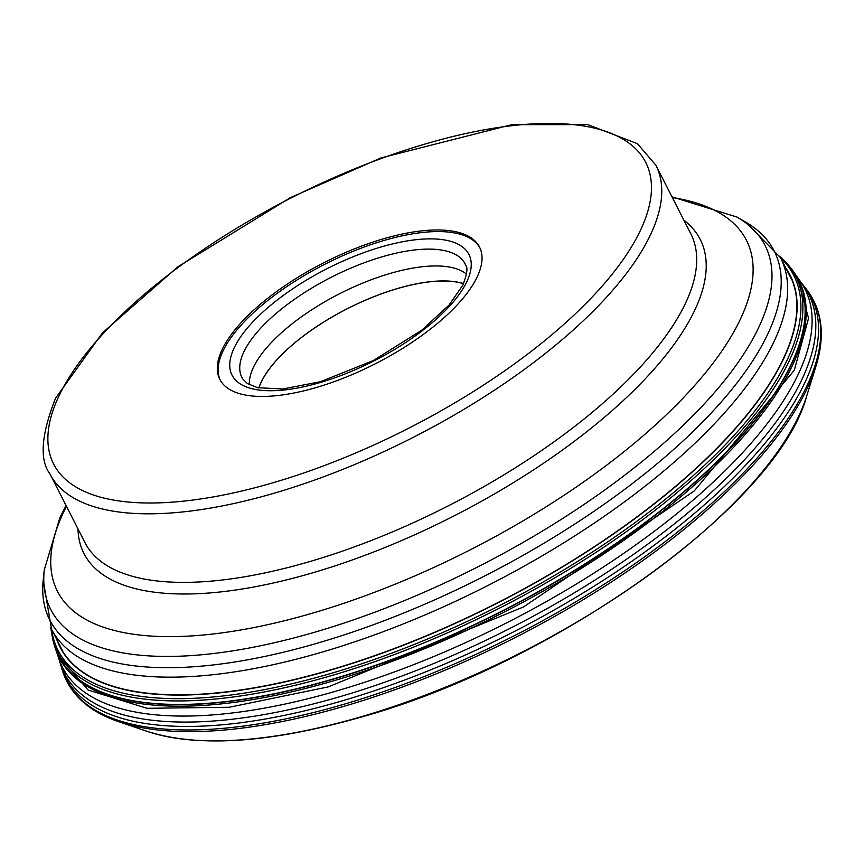 <?xml version="1.0" encoding="UTF-8"?>
<svg xmlns="http://www.w3.org/2000/svg" width="864" height="864" viewBox="0 0 864 864"><rect width="100%" height="100%" fill="white"/><g stroke="black" fill="none" stroke-linecap="round" stroke-linejoin="round"><path stroke-width="1.3" d="M54.097 644.512A414.958 161.471 -27 0 0 54.67 646.402A414.958 161.471 -27 0 0 55.015 647.46A414.958 161.471 -27 0 0 325.782 681.296A414.958 161.471 -27 0 0 691.794 485.093A414.958 161.471 -27 0 0 793.282 271.296A414.958 161.471 -27 0 0 792.623 270.389A414.958 161.471 -27 0 0 791.435 268.823M258.887 387.968A123.368 48.006 153 0 1 261.328 381.974A123.368 48.006 153 0 1 352.728 306.05A123.368 48.006 153 0 1 463.514 283.705M463.558 283.619A123.509 48.06 -27 0 0 352.652 306.018A123.509 48.06 -27 0 0 261.209 382.007A123.509 48.06 -27 0 0 258.79 387.958M249.394 384.739A123.509 48.06 153 0 1 253.573 367.016A123.509 48.06 153 0 1 356.724 285.638A123.509 48.06 153 0 1 466.474 274.126M479.898 247.86A145.714 56.7 -27 0 0 354.715 250.657A145.714 56.7 -27 0 0 223.117 350.816A145.714 56.7 -27 0 0 220.255 380.149M222.296 349.218A145.714 56.7 153 0 1 354.953 248.638A145.714 56.7 153 0 1 479.509 247.061A145.714 56.7 153 0 1 477.036 277.204A145.714 56.7 153 0 1 344.39 377.784A145.714 56.7 153 0 1 219.834 379.361A145.714 56.7 153 0 1 222.296 349.218M57.499 640.937A409.439 159.322 -27 0 0 323.773 671.825A409.439 159.322 -27 0 0 786.542 269.471M147.474 731.452C197.802 747.436 267.052 743.213 355.212 718.762C551.999 665.971 778.14 504.846 806.879 395.464A395.723 153.986 153 0 1 354.618 718.632A395.723 153.986 153 0 1 147.474 731.452L118.638 721.656A418.446 162.832 -27 0 0 337.673 708.113A418.446 162.832 -27 0 0 815.908 366.379C825.25 336.128 822.42 310.878 807.419 290.606A419.137 163.091 153 0 1 707.875 506.714A419.137 163.091 153 0 1 336.452 706.406A419.137 163.091 153 0 1 62.327 670.248C69.908 694.3 88.679 711.439 118.638 721.656M59.875 662.018L61.128 666.274A418.5 162.853 -27 0 0 61.29 666.824A418.5 162.853 -27 0 0 335.005 702.929A418.5 162.853 -27 0 0 705.866 503.528A418.5 162.853 -27 0 0 805.259 287.744A418.5 162.853 -27 0 0 804.913 287.302L802.192 283.781A417.679 162.529 153 0 1 802.192 283.781A417.679 162.529 153 0 1 703.814 499.187A417.679 162.529 153 0 1 333.223 698.598A417.679 162.529 153 0 1 59.875 662.018A417.679 162.529 153 0 1 59.875 662.008L58.568 657.752A416.621 162.119 -27 0 0 330.728 692.658A416.621 162.119 153 0 0 699.03 494.942A416.621 162.119 153 0 0 799.513 280.217L802.192 283.77M797.094 276.815L799.492 280.195A416.621 162.119 153 0 1 799.513 280.217M797.094 276.858L808.564 318.254L794.318 370.159L694.224 490.957L523.638 606.874L328.244 686.902L229.327 707.249L146.999 708.307L88.02 690.001L57.251 653.832L55.89 649.987A415.184 161.557 -27 0 0 55.89 649.987A415.184 161.557 -27 0 0 326.473 682.862A415.184 161.557 153 0 0 794.804 273.488L797.116 276.847M794.804 273.488L793.325 271.372A414.968 161.471 153 0 1 793.314 271.35A414.968 161.471 153 0 1 793.325 271.372A414.968 161.471 153 0 1 691.805 485.158A414.968 161.471 153 0 1 325.814 681.35A414.968 161.471 153 0 1 55.048 647.546A414.968 161.471 153 0 1 55.037 647.514A414.968 161.471 153 0 1 55.026 647.503L55.015 647.46M325.717 681.124A414.925 161.46 -27 0 0 695.714 481.378A414.925 161.46 -27 0 0 790.182 267.257A414.925 161.46 -27 0 0 790.171 267.257L787.99 264.611A414.158 161.158 153 0 1 693.608 478.332A414.158 161.158 153 0 1 324.346 677.657A414.158 161.158 -27 0 1 52.715 639.252L53.568 642.578A414.925 161.46 -27 0 0 325.717 681.124M780.57 257.774A412.884 160.661 153 0 1 698.35 471.01A412.884 160.661 153 0 1 323.87 675.454A412.884 160.661 -27 0 1 51.538 629.23A409.104 159.192 -27 0 0 401.22 624.748A409.104 159.192 -27 0 0 773.636 342.371A409.104 159.192 -27 0 0 773.647 342.338A409.104 159.192 -27 0 0 780.559 257.731L790.916 278.068M785.754 267.926A409.666 159.408 153 0 1 323.773 672.052A409.666 159.408 153 0 1 56.722 639.392M57.24 653.789L58.558 657.72A416.621 162.119 -27 0 0 58.568 657.752M244.015 351.562A125.204 48.719 153 0 1 360.083 264.33A125.204 48.719 153 0 1 465.75 265.432C467.986 267.44 467.046 273.953 462.931 284.969L449.032 305.1L421.729 330.221L373.129 360.644L320.404 381.704L282.798 388.994L257.612 387.688L247.439 383.594L242.795 379.037A125.204 48.719 153 0 1 244.015 351.562M234.284 347.652A132.937 51.732 153 0 1 383.335 246.337A132.937 51.732 153 0 1 466.69 281.956A132.937 51.732 153 0 1 317.628 383.27A132.937 51.732 153 0 1 234.284 347.652M640.094 231.088A332.23 129.276 -27 0 0 431.741 142.106A332.23 129.276 -27 0 0 59.27 395.302A332.23 129.276 -27 0 0 59.249 395.334A332.23 129.276 153 0 0 267.602 484.315A332.23 129.276 153 0 0 640.073 231.109A332.23 129.276 153 0 0 640.094 231.088M650.117 235.57A340.006 132.3 -27 0 0 650.128 235.537A340.006 132.3 -27 0 0 655.873 165.229L637.459 143.694L587.747 124.621L511.769 124.664L380.938 157.939L290.444 197.608L177.779 266.857L102.546 332.78L55.512 398.326C41.17 434.7 39.334 459.907 49.972 473.947A340.006 132.3 -27 0 0 340.61 470.254A340.006 132.3 -27 0 0 650.117 235.57M655.873 165.229L690.811 233.798A340.006 132.3 153 0 1 685.055 304.15A340.006 132.3 153 0 1 685.044 304.171A340.006 132.3 153 0 1 375.516 538.834A340.006 132.3 153 0 1 84.91 542.516L49.972 473.947M77.965 528.887A345.838 134.568 -27 0 0 350.773 560.498A345.838 134.568 -27 0 0 694.364 311.018A345.838 134.568 -27 0 0 694.375 310.997A345.838 134.568 -27 0 0 683.856 220.169M672.365 197.608A386.629 150.444 153 0 1 739.897 320.209A386.629 150.444 153 0 1 739.886 320.242A386.629 150.444 153 0 1 306.418 614.898A386.629 150.444 153 0 1 63.968 511.348A386.629 150.444 153 0 1 63.979 511.315A386.629 150.444 153 0 1 66.474 506.326M66.085 505.559L60.005 517.331L44.237 570.046A400.853 155.984 -27 0 0 348.764 621.486A400.853 155.984 -27 0 0 758.268 328.406A400.853 155.984 -27 0 0 758.279 328.374A400.853 155.984 -27 0 0 736.992 217.069L745.729 222.145A406.501 158.177 153 0 1 767.318 335.005A406.501 158.177 153 0 1 767.297 335.038A406.501 158.177 153 0 1 352.026 632.264A406.501 158.177 153 0 1 43.2 580.09L51.516 629.197L61.884 649.534M806.879 395.464L815.908 366.379M805.259 287.744L807.419 290.606M792.623 270.389L790.182 267.257M787.99 264.611L779.728 256.154M50.728 627.599L52.715 639.252M53.568 642.578L54.67 646.402M55.048 647.546L55.89 649.976M61.29 666.824L62.327 670.248M671.976 196.841L736.992 217.069M44.237 570.046L43.2 580.09M745.729 222.145L780.559 257.731"/></g></svg>
